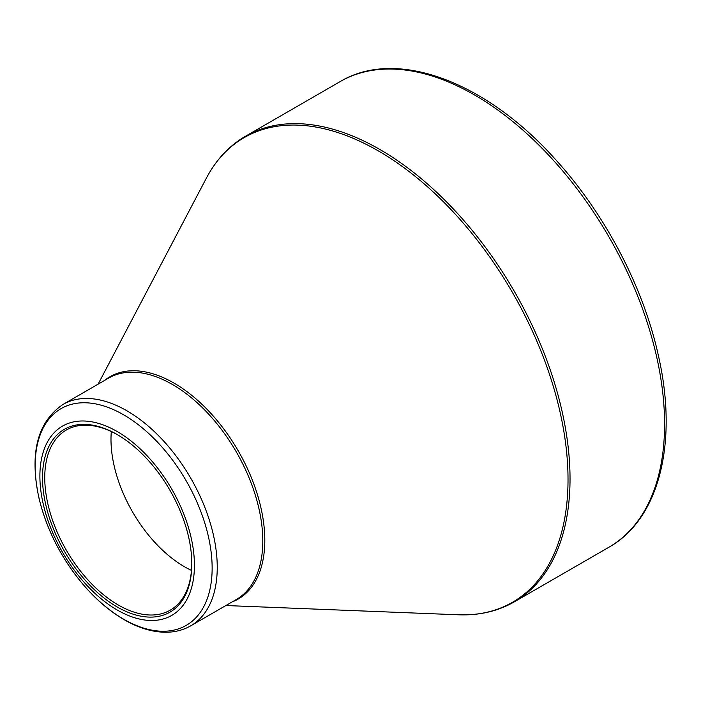 <?xml version="1.0" encoding="UTF-8"?>
<svg xmlns="http://www.w3.org/2000/svg" width="701" height="701" viewBox="0 0 701 701"><rect width="100%" height="100%" fill="white"/><g stroke="black" fill="none" stroke-linecap="round" stroke-linejoin="round"><path stroke-width="1.05" d="M117.163 431.518A109.277 63.09 60 0 1 184.074 603.99A109.277 63.09 60 0 1 50.244 526.723A109.277 63.09 60 0 1 117.163 431.518M117.163 606.943A105.571 60.952 60 0 1 42.507 477.644A105.571 60.952 60 0 1 117.163 434.541A105.571 60.952 60 0 1 191.811 563.841A105.571 60.952 60 0 1 117.163 606.943M117.724 434.874A103.985 60.032 -120 0 0 66.288 430.037A103.985 60.032 -120 0 0 50.349 513.369A103.985 60.032 -120 0 0 118.285 604.998A103.985 60.032 -120 0 0 170.273 610.142A103.985 60.032 -120 0 0 191.811 563.192M191.478 570.395A103.985 60.032 60 0 1 111.319 431.553M245.543 136.213A268.825 155.201 60 0 1 514.359 291.423A268.825 155.201 60 0 1 514.359 601.826L608.906 547.244A268.825 155.201 -120 0 0 608.906 236.833A268.825 155.201 -120 0 0 340.081 81.631L245.543 136.213C229.113 145.782 216.039 159.784 206.331 178.212A268.29 154.903 -120 0 1 378.321 150.899A268.29 154.903 -120 0 1 563.543 429.564A268.29 154.903 -120 0 1 458.384 614.786C479.195 615.592 497.859 611.272 514.359 601.826M104.344 380.573A128.327 74.087 60 0 1 174.058 383.114A128.327 74.087 60 0 1 259.388 501.495A128.327 74.087 60 0 1 232.136 601.931M62.985 404.451A127.792 73.78 60 0 1 126.881 410.786A127.792 73.78 60 0 1 210.37 523.402A127.792 73.78 60 0 1 190.777 625.8L236.325 599.504A127.792 73.78 -120 0 0 255.918 497.105A127.792 73.78 -120 0 0 172.428 384.49A127.792 73.78 -120 0 0 108.532 378.154L62.985 404.451C37.267 422.081 29.302 453.459 39.09 498.595C47.317 531.893 63.151 561.843 86.573 588.446C98.447 601.616 111.003 612.052 124.235 619.737C139.49 628.534 154.141 632.688 168.179 632.197C176.45 631.829 183.986 629.7 190.777 625.8M123.639 619.185A125.146 72.256 -120 0 0 212.14 568.09A125.146 72.256 -120 0 0 123.639 414.817A125.146 72.256 -120 0 0 35.146 465.911A125.146 72.256 -120 0 0 123.639 619.185M225.897 605.533L458.384 614.786M98.105 384.174L206.331 178.212M608.906 547.244C659.369 518.95 678.191 442.533 658.511 356.126C643.649 287.822 605.576 214.813 556.682 160.801C486.809 81.851 396.705 47.58 340.081 81.631"/></g></svg>
